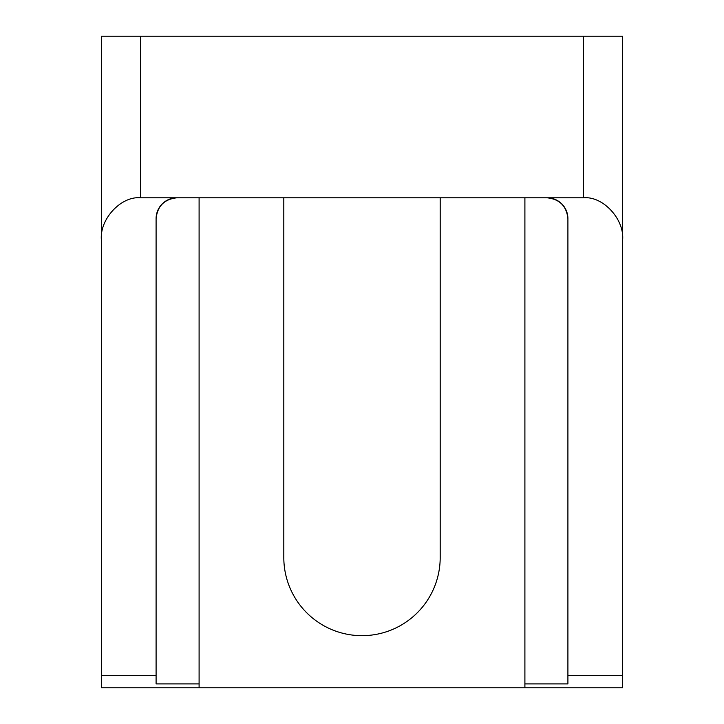 <?xml version="1.0" encoding="UTF-8"?>
<svg xmlns="http://www.w3.org/2000/svg" width="724" height="724" viewBox="0 0 724 724"><rect width="100%" height="100%" fill="white"/><g stroke="black" fill="none" stroke-linecap="round" stroke-linejoin="round"><path stroke-width="1.09" d="M101.36 239.798L101.36 675.338L156.094 675.338L156.094 218.648C157.425 206.078 164.375 199.127 176.946 197.797L140.456 197.797C121.116 195.923 99.613 219.019 101.36 239.798L101.36 36.2L622.64 36.2L622.64 687.8L524.9 687.8L524.9 683.899L567.906 683.899L567.906 675.338L622.64 675.338M622.64 239.798C624.387 219.019 602.884 195.923 583.544 197.797L547.054 197.797C559.625 199.127 566.575 206.078 567.906 218.648L567.906 675.338M283.808 197.797L283.808 557.48A78.192 78.192 0 0 0 362 635.672A78.192 78.192 0 0 0 440.192 557.48L440.192 197.797M101.36 675.338L101.36 687.8L524.9 687.8M567.906 218.648A20.851 20.851 0 0 0 547.054 197.797L176.946 197.797A20.851 20.851 0 0 0 156.094 218.648M156.094 675.338L156.094 683.899L199.1 683.899L199.1 687.8M524.9 197.797L524.9 683.899M199.1 197.797L199.1 683.899M140.456 197.797L140.456 36.2M583.544 197.797L583.544 36.2"/></g></svg>
